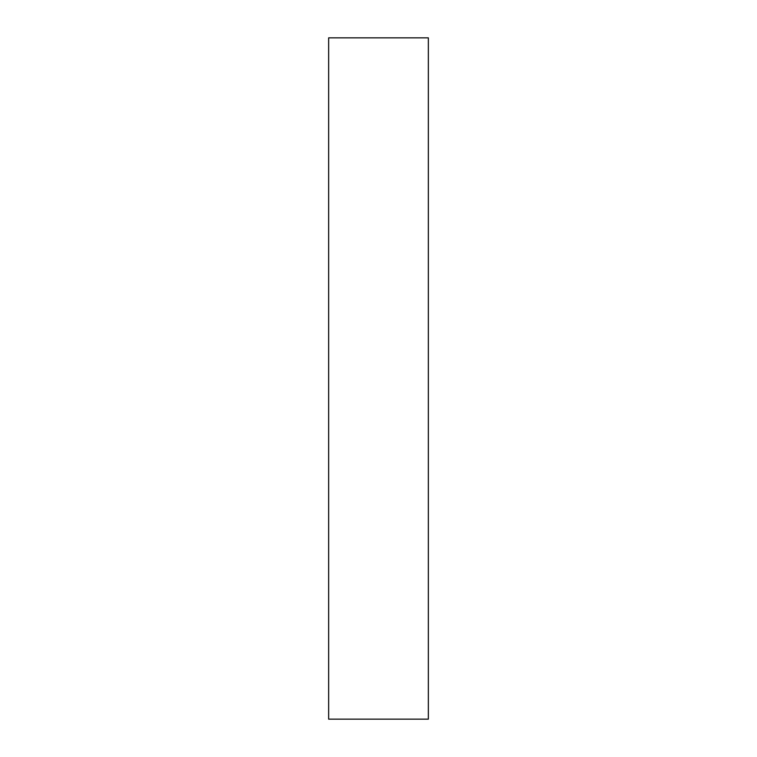 <?xml version="1.0" encoding="UTF-8"?>
<svg xmlns="http://www.w3.org/2000/svg" width="757" height="757" viewBox="0 0 757 757"><rect width="100%" height="100%" fill="white"/><g stroke="black" fill="none" stroke-linecap="round" stroke-linejoin="round"><path stroke-width="1.14" d="M428.348 719.15L328.652 719.15L328.652 37.85L428.348 37.85L428.348 719.15"/></g></svg>
